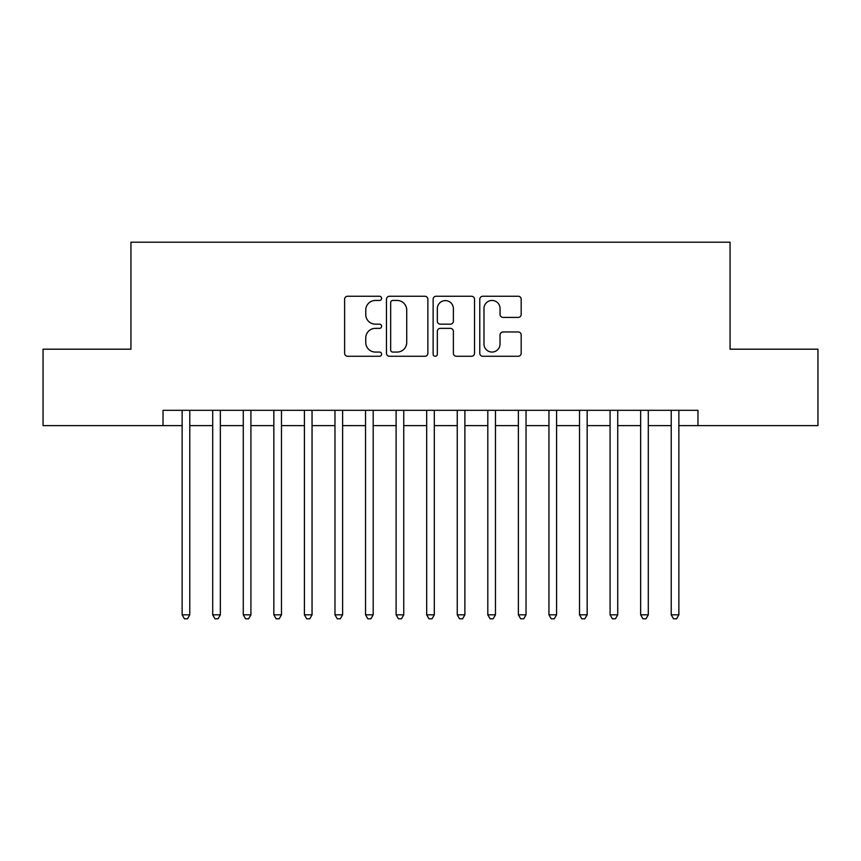 <?xml version="1.0" encoding="UTF-8"?>
<svg xmlns="http://www.w3.org/2000/svg" width="861" height="861" viewBox="0 0 861 861"><rect width="100%" height="100%" fill="white"/><g stroke="black" fill="none" stroke-linecap="round" stroke-linejoin="round"><path stroke-width="1.29" d="M381.595 298.358A2.099 2.099 0 0 0 379.497 296.259L347.607 296.259A3.003 3.003 0 0 0 344.615 299.262L344.615 353.268A3.003 3.003 0 0 0 347.607 356.271L379.497 356.271A2.099 2.099 0 0 0 381.595 354.172A2.099 2.099 0 0 0 379.497 352.063L375.364 352.063A9.6 9.6 0 0 1 365.764 342.463L365.764 337.964A9.6 9.6 0 0 1 375.364 328.364L379.497 328.364A2.099 2.099 0 0 0 381.595 326.265A2.099 2.099 0 0 0 379.497 324.166L375.364 324.166A9.6 9.6 0 0 1 365.764 314.566L365.764 310.057A9.6 9.6 0 0 1 375.364 300.457L379.497 300.457A2.099 2.099 0 0 0 381.595 298.358M518.193 317.408A3.003 3.003 0 0 0 521.185 314.416L521.185 299.262A3.003 3.003 0 0 0 518.193 296.259L482.784 296.259A3.003 3.003 0 0 0 479.781 299.262L479.781 353.268A3.003 3.003 0 0 0 482.784 356.271L518.193 356.271A3.003 3.003 0 0 0 521.185 353.268L521.185 334.961A3.003 3.003 0 0 0 518.193 331.959L503.039 331.959A3.003 3.003 0 0 0 500.037 334.961L500.037 344.045A8.029 8.029 0 0 1 492.008 352.063A8.029 8.029 0 0 1 483.979 344.045L483.979 308.486A8.029 8.029 0 0 1 492.008 300.457A8.029 8.029 0 0 1 500.037 308.486L500.037 314.416A3.003 3.003 0 0 0 503.039 317.408L518.193 317.408M163.03 425.614L43.05 425.614L43.05 349.189L130.937 349.189L130.937 242.199L730.063 242.199L730.063 349.189L817.95 349.189L817.95 425.614L697.97 425.614L697.97 410.32L163.03 410.32L163.03 425.614L182.134 425.614M427.874 299.262A3.003 3.003 0 0 0 424.871 296.259L389.473 296.259A3.003 3.003 0 0 0 386.471 299.262L386.471 353.268A3.003 3.003 0 0 0 389.473 356.271L424.871 356.271A3.003 3.003 0 0 0 427.874 353.268L427.874 299.262M436.129 296.259L471.527 296.259A3.003 3.003 0 0 1 474.529 299.262L474.529 353.268A3.003 3.003 0 0 1 471.527 356.271L456.384 356.271A3.003 3.003 0 0 1 453.381 353.268L453.381 331.367A3.003 3.003 0 0 0 450.378 328.364L440.326 328.364A3.003 3.003 0 0 0 437.323 331.367L437.323 354.172A2.099 2.099 0 0 1 435.225 356.271A2.099 2.099 0 0 1 433.126 354.172L433.126 299.262A3.003 3.003 0 0 1 436.129 296.259M189.775 425.614L212.699 425.614M220.341 425.614L243.276 425.614M250.917 425.614L273.841 425.614M281.482 425.614L304.407 425.614M312.048 425.614L334.972 425.614M342.613 425.614L365.538 425.614M373.19 425.614L396.114 425.614M403.755 425.614L426.679 425.614M434.321 425.614L457.245 425.614M464.886 425.614L487.81 425.614M495.462 425.614L518.387 425.614M526.028 425.614L548.952 425.614M556.593 425.614L579.518 425.614M587.159 425.614L610.083 425.614M617.724 425.614L640.659 425.614M648.301 425.614L671.225 425.614M678.866 425.614L697.97 425.614M392.767 300.457A2.099 2.099 0 0 0 390.668 302.555L390.668 349.964A2.099 2.099 0 0 0 392.767 352.063L397.115 352.063A9.6 9.6 0 0 0 406.726 342.463L406.726 310.057A9.6 9.6 0 0 0 397.115 300.457L392.767 300.457M453.381 308.636A8.029 8.029 0 0 0 445.352 300.607A8.029 8.029 0 0 0 437.323 308.636L437.323 321.164A3.003 3.003 0 0 0 440.326 324.166L450.378 324.166A3.003 3.003 0 0 0 453.381 321.164L453.381 308.636M189.775 410.32L189.775 614.829L182.134 614.829L182.134 410.32M189.775 614.829L187.483 618.801L184.426 618.801L182.134 614.829M220.341 410.32L220.341 614.829L212.699 614.829L212.699 410.32M220.341 614.829L218.048 618.801L214.992 618.801L212.699 614.829M250.917 410.32L250.917 614.829L243.276 614.829L243.276 410.32M250.917 614.829L248.625 618.801L245.568 618.801L243.276 614.829M281.482 410.32L281.482 614.829L273.841 614.829L273.841 410.32M281.482 614.829L279.19 618.801L276.133 618.801L273.841 614.829M312.048 410.32L312.048 614.829L304.407 614.829L304.407 410.32M312.048 614.829L309.756 618.801L306.699 618.801L304.407 614.829M342.613 410.32L342.613 614.829L334.972 614.829L334.972 410.32M342.613 614.829L340.321 618.801L337.264 618.801L334.972 614.829M373.19 410.32L373.19 614.829L365.538 614.829L365.538 410.32M373.19 614.829L370.897 618.801L367.841 618.801L365.538 614.829M403.755 410.32L403.755 614.829L396.114 614.829L396.114 410.32M403.755 614.829L401.463 618.801L398.406 618.801L396.114 614.829M434.321 410.32L434.321 614.829L426.679 614.829L426.679 410.32M434.321 614.829L432.028 618.801L428.972 618.801L426.679 614.829M464.886 410.32L464.886 614.829L457.245 614.829L457.245 410.32M464.886 614.829L462.594 618.801L459.537 618.801L457.245 614.829M495.462 410.32L495.462 614.829L487.81 614.829L487.81 410.32M495.462 614.829L493.159 618.801L490.103 618.801L487.81 614.829M526.028 410.32L526.028 614.829L518.387 614.829L518.387 410.32M526.028 614.829L523.736 618.801L520.679 618.801L518.387 614.829M556.593 410.32L556.593 614.829L548.952 614.829L548.952 410.32M556.593 614.829L554.301 618.801L551.244 618.801L548.952 614.829M587.159 410.32L587.159 614.829L579.518 614.829L579.518 410.32M587.159 614.829L584.867 618.801L581.81 618.801L579.518 614.829M617.724 410.32L617.724 614.829L610.083 614.829L610.083 410.32M617.724 614.829L615.432 618.801L612.375 618.801L610.083 614.829M648.301 410.32L648.301 614.829L640.659 614.829L640.659 410.32M648.301 614.829L646.008 618.801L642.952 618.801L640.659 614.829M678.866 410.32L678.866 614.829L671.225 614.829L671.225 410.32M678.866 614.829L676.574 618.801L673.517 618.801L671.225 614.829"/></g></svg>

